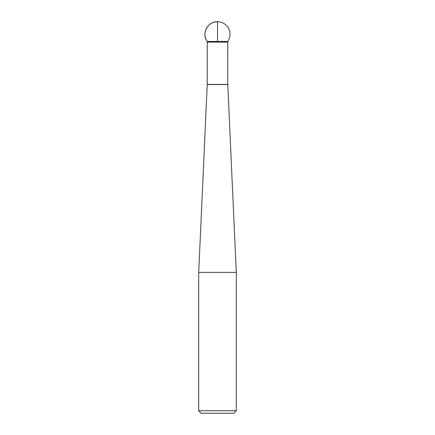 <?xml version="1.0" encoding="UTF-8"?>
<svg xmlns="http://www.w3.org/2000/svg" width="435" height="435" viewBox="0 0 435 435"><rect width="100%" height="100%" fill="white"/><g stroke="black" fill="none" stroke-linecap="round" stroke-linejoin="round"><path stroke-width="0.33" stroke-dasharray="2.17 1.63" d="M198.708 272.381L236.292 272.381M207.239 42.059L227.761 42.059M201.215 413.25L233.785 413.25M236.292 410.743L198.708 410.743M227.761 41.461L207.239 41.461L227.761 41.461M207.234 84.537L227.766 84.537M207.239 42.092L227.761 42.092M227.761 84.39L207.239 84.39"/><path stroke-width="0.65" d="M227.761 42.059L227.761 41.461A12.528 12.528 0 0 0 217.5 21.75L217.5 41.461L207.239 41.461C201.264 33.761 207.767 21.277 217.5 21.75A12.528 12.528 0 0 0 207.239 41.461L227.761 41.461L207.239 41.461L207.239 42.059L227.761 42.059L227.766 84.537L236.292 272.381L198.708 272.381L198.708 410.743L236.292 410.743L236.292 272.381M236.292 410.743L233.785 413.25L201.215 413.25L198.708 410.743M227.766 84.537L207.234 84.537L198.708 272.381M227.761 42.092L207.239 42.092L207.239 84.39L227.761 84.39"/></g></svg>
